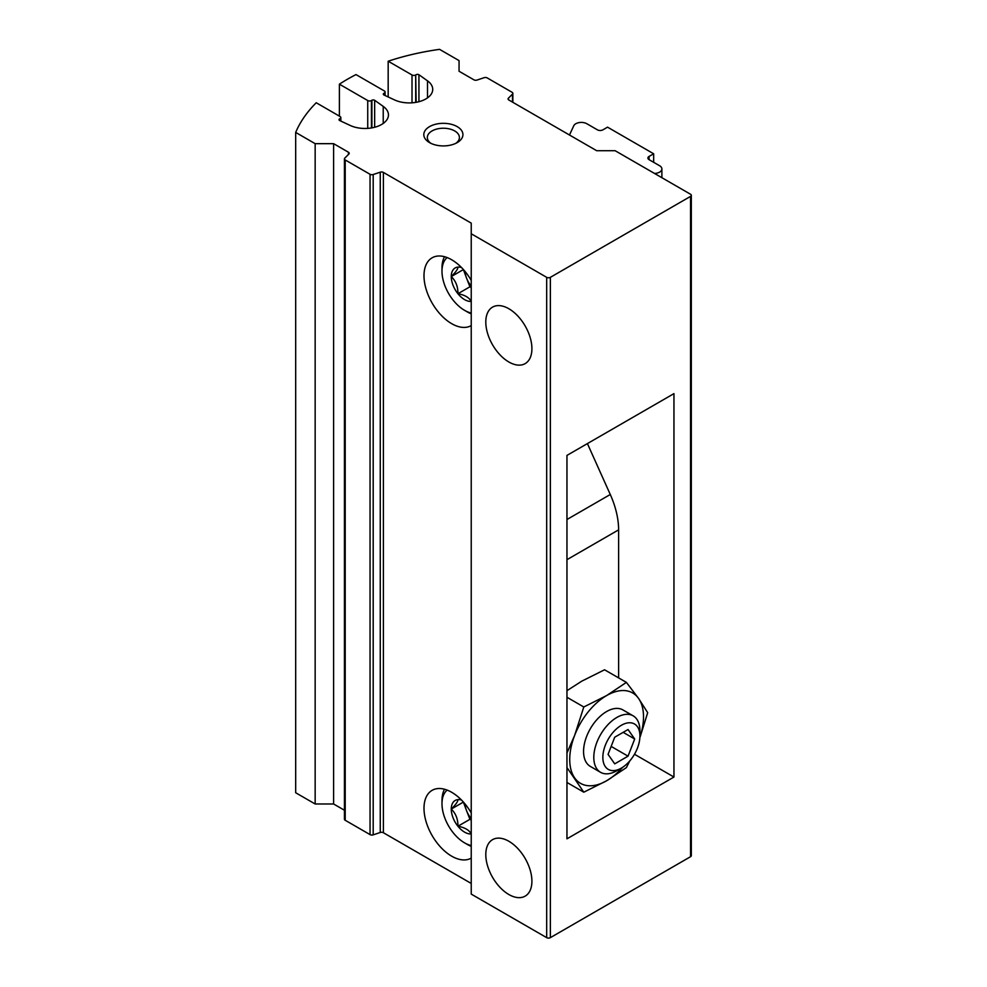 <?xml version="1.0" encoding="UTF-8"?>
<svg xmlns="http://www.w3.org/2000/svg" width="987" height="987" viewBox="0 0 987 987"><rect width="100%" height="100%" fill="white"/><g stroke="black" fill="none" stroke-linecap="round" stroke-linejoin="round"><path stroke-width="1.48" d="M416.156 102.303L415.7 74.975A2.603 1.505 180 0 1 412.011 74.975L388.175 61.219A195.66 112.962 180 0 1 439.56 49.35L459.054 60.602L459.054 71.249L473.883 79.811A2.603 1.505 180 0 0 477.029 80.058L484.099 77.702A2.603 1.505 180 0 1 487.245 77.936L512.08 92.284A2.603 1.505 180 0 1 512.845 93.346A2.603 1.505 180 0 1 512.5 94.098L508.428 98.182A2.603 1.505 180 0 0 508.071 98.934A2.603 1.505 180 0 0 508.836 99.995L596.666 150.703L615.123 150.703L690.555 194.254A2.603 1.505 180 0 1 691.319 195.327A2.603 1.505 180 0 1 690.555 196.388L550.364 277.335A2.603 1.505 180 0 1 546.675 277.335L471.231 233.771L471.231 223.124L383.4 172.417A2.603 1.505 180 0 0 380.254 172.182L373.197 174.526A2.603 1.505 180 0 1 370.051 174.292L345.203 159.943A2.603 1.505 180 0 1 344.438 158.882A2.603 1.505 180 0 1 344.784 158.13L348.867 154.058A2.603 1.505 180 0 0 349.213 153.306A2.603 1.505 180 0 0 348.448 152.232L333.606 143.67L315.161 143.67L295.681 132.418A195.66 112.962 180 0 1 316.235 102.747L340.071 116.515A2.603 1.505 180 0 1 340.836 117.576A2.603 1.505 180 0 1 340.071 118.637L339.602 118.909A1.962 1.135 180 0 0 339.034 119.711A1.962 1.135 180 0 0 339.602 120.5L350.212 125.46A23.478 13.559 180 0 0 375.085 127.15A23.478 13.559 180 0 0 388.446 114.911A23.478 13.559 180 0 0 383.227 106.386L374.653 100.267L374.653 127.261M691.319 195.327L691.319 855.643A2.603 1.505 180 0 1 690.555 856.704L550.364 937.65A2.603 1.505 180 0 1 546.675 937.65L471.231 894.099L471.231 233.771M508.86 841.269A32.608 18.827 60 0 1 530.155 870.003A32.608 18.827 60 0 1 525.158 896.134A32.608 18.827 60 0 1 492.55 877.307A32.608 18.827 60 0 1 492.55 839.653A32.608 18.827 60 0 1 508.86 841.269M508.86 308.746A32.608 18.827 60 0 1 530.155 337.48A32.608 18.827 60 0 1 525.158 363.611A32.608 18.827 60 0 1 492.55 344.784A32.608 18.827 60 0 1 492.55 307.13A32.608 18.827 60 0 1 508.86 308.746M471.231 858.11A39.135 22.59 60 0 1 451.676 856.173A39.135 22.59 60 0 1 426.1 821.69A39.135 22.59 60 0 1 432.109 790.34A39.135 22.59 60 0 1 471.231 812.93M471.231 325.599A39.135 22.59 60 0 1 451.676 323.662A39.135 22.59 60 0 1 426.1 289.179A39.135 22.59 60 0 1 432.109 257.817A39.135 22.59 60 0 1 471.231 280.407M471.231 883.451L383.4 832.732L383.4 172.417M344.438 158.882L344.438 819.198A2.603 1.505 180 0 0 345.203 820.271L370.051 834.607A2.603 1.505 180 0 0 373.197 834.854L380.254 832.497A2.603 1.505 180 0 1 383.4 832.732M344.438 810.241L333.606 803.986L333.606 143.67M333.606 803.986L315.161 803.986L315.161 143.67M315.161 803.986L295.681 792.746L295.681 132.418M371.889 127.866L371.889 100.267A1.962 1.135 180 0 1 374.653 100.267M371.889 100.267L371.433 100.538A2.603 1.505 180 0 1 367.732 100.538L339.392 84.179A195.66 112.962 180 0 1 355.999 74.593L384.338 90.952A2.603 1.505 180 0 1 385.103 92.013A2.603 1.505 180 0 1 384.338 93.086L383.881 93.346A1.962 1.135 180 0 0 383.301 94.147A1.962 1.135 180 0 0 383.881 94.949L394.479 99.897A23.478 13.559 180 0 0 419.364 101.587A23.478 13.559 180 0 0 432.725 89.361A23.478 13.559 180 0 0 427.494 80.835L418.932 74.716L418.932 101.698M339.392 116.121L339.392 84.179M416.156 74.716A1.962 1.135 180 0 1 418.932 74.716M388.175 96.948L388.175 61.219M566.957 838.814L673.948 777.04L673.948 393.628L566.957 455.402L566.957 838.814M457.203 126.632A19.567 11.301 180 0 1 457.203 142.609A19.567 11.301 180 0 1 429.53 142.609A19.567 11.301 180 0 1 429.53 126.632A19.567 11.301 180 0 1 457.203 126.632M430.9 143.325A16.039 9.253 180 0 1 427.334 137.501A16.039 9.253 180 0 1 437.229 128.939A16.039 9.253 180 0 1 454.711 130.95A16.039 9.253 180 0 1 459.411 137.501A16.039 9.253 180 0 1 455.834 143.325M634.481 754.253L673.948 777.04M566.957 697.266L583.798 706.988L606.623 695.564L626.4 682.387L604.55 669.778L581.725 681.19L567.044 690.629M618.615 677.896L618.615 529.859A65.216 37.654 -120 0 0 610.274 494.499L587.413 443.595M626.4 682.387L638.577 698.426L647.694 712.688L640.23 736.623M629.792 760.903L626.4 767.59L606.623 780.766L583.798 792.191L566.957 767.541M566.957 782.469L583.798 792.191M566.957 752.995L574.668 735.315L583.798 706.988M628.04 756.165L614.728 763.852L608.066 754.376L614.728 737.215L628.04 729.529L634.69 739.004L628.04 756.165L611.163 746.419M623.167 732.342L634.69 739.004M639.921 735.994A26.217 15.138 -60 0 1 621.378 768.096A26.217 15.138 -60 0 1 602.847 757.387A26.217 15.138 -60 0 1 621.378 725.285A26.217 15.138 -60 0 1 639.921 735.994L639.921 730.762A32.608 18.827 -60 0 0 633.16 715.834L622.933 709.924A32.608 18.827 -60 0 0 590.312 728.751A32.608 18.827 -60 0 0 590.325 766.405L600.552 772.315A32.608 18.827 -60 0 1 600.552 734.661A32.608 18.827 -60 0 1 633.16 715.834M621.378 768.096L616.863 770.699A32.608 18.827 -60 0 1 600.552 772.315M622.612 767.331A52.175 30.128 -60 0 1 606.623 780.766A52.175 30.128 -60 0 1 574.668 777.916A52.175 30.128 -60 0 1 574.668 735.315A52.175 30.128 -60 0 1 606.623 695.564A52.175 30.128 -60 0 1 638.577 698.426A52.175 30.128 -60 0 1 639.872 737.425M471.231 286.045A16.31 9.414 60 0 1 466.592 278.223L469.923 286.798L457.931 293.719A18.827 10.869 60 0 0 471.231 301.405C469.133 297.519 464.692 294.953 457.931 293.719C458.042 286.699 455.821 280.987 451.269 276.57C455.797 272.091 458.017 268.933 457.931 267.095A18.827 10.869 60 0 1 461.509 267.526M457.931 293.719A18.827 10.869 60 0 1 451.269 276.57A18.827 10.869 60 0 1 457.931 267.095M471.231 313.027A31.954 18.457 60 0 1 464.581 310.35A31.954 18.457 60 0 1 441.991 271.203A31.954 18.457 60 0 1 447.16 257.582M471.231 313.841A35.865 20.715 60 0 1 467.344 311.941L464.581 310.35M441.991 271.203L441.991 268.008A35.865 20.715 60 0 1 444.52 256.719M469.923 286.798L471.231 287.562M463.359 269.5L466.592 278.223A16.31 9.414 60 0 1 465.062 271.487M463.261 269.648L451.269 276.57M471.231 818.568A16.31 9.414 60 0 1 466.592 810.734L469.923 819.321L457.931 826.242A18.827 10.869 60 0 0 471.231 833.929C469.133 830.03 464.692 827.464 457.931 826.242C458.042 819.222 455.821 813.498 451.269 809.081C455.797 804.602 458.017 801.444 457.931 799.618A18.827 10.869 60 0 1 461.509 800.038M457.931 826.242A18.827 10.869 60 0 1 451.269 809.081A18.827 10.869 60 0 1 457.931 799.618M471.231 845.551A31.954 18.457 60 0 1 464.581 842.861A31.954 18.457 60 0 1 441.991 803.726A31.954 18.457 60 0 1 447.16 790.093M471.231 846.352A35.865 20.715 60 0 1 467.344 844.465L464.581 842.861M441.991 803.726L441.991 800.531A35.865 20.715 60 0 1 444.52 789.23M469.923 819.321L471.231 820.074M463.359 802.012L466.592 810.734A16.31 9.414 60 0 1 465.062 803.998M463.261 802.16L451.269 809.081M654.628 173.515L656.084 173.293A7.822 4.516 0 0 0 661.882 168.925A7.822 4.516 0 0 0 659.587 165.73L649.051 159.647L649.051 156.452A3.911 2.258 0 0 0 647.904 158.043A3.911 2.258 0 0 0 649.051 159.647M649.051 156.452L653.665 153.787L607.548 127.163L602.934 129.828A3.911 2.258 0 0 1 597.394 129.828L586.858 123.745A7.822 4.516 0 0 0 573.768 125.768L569.474 135.009M653.665 162.312L653.665 153.787M546.675 937.65L546.675 277.335M550.364 937.65L550.364 277.335M380.254 832.497L380.254 172.182M373.197 834.854L373.197 174.526M370.051 834.607L370.051 174.292M345.203 820.271L345.203 159.943M348.448 154.465L348.448 152.232M340.071 120.722L340.071 118.637M339.602 120.5L339.602 118.909M383.227 123.437L383.227 106.386M371.433 127.952L371.433 100.538M367.732 128.372L367.732 100.538M384.338 95.159L384.338 93.086M383.881 94.949L383.881 93.346M427.494 97.873L427.494 80.835M415.7 102.389L415.7 74.975M412.011 102.821L412.011 74.975M512.5 102.105L512.5 94.098M508.428 99.687L508.428 98.182M690.555 856.704L690.555 196.388M566.957 559.678L618.615 529.859M566.957 519.507L610.274 494.499M656.084 174.354L656.084 173.293M340.836 121.08L340.836 117.576M385.103 95.517L385.103 92.013M512.845 102.315L512.845 93.346M661.882 177.709L661.882 168.925"/></g></svg>
